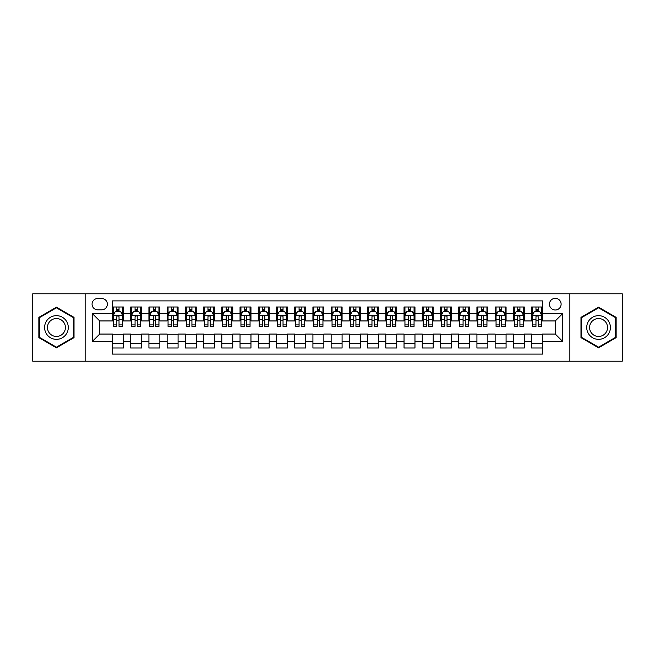 <?xml version="1.0" encoding="UTF-8"?>
<svg xmlns="http://www.w3.org/2000/svg" width="655" height="655" viewBox="0 0 655 655"><rect width="100%" height="100%" fill="white"/><g stroke="black" fill="none" stroke-linecap="round" stroke-linejoin="round"><path stroke-width="0.98" d="M555.284 298.344A5.83 5.83 0 0 0 549.455 304.174A5.83 5.83 0 0 0 555.284 310.003A5.83 5.83 0 0 0 561.114 304.174A5.83 5.83 0 0 0 555.284 298.344M569.858 361.208L622.25 361.208L622.25 293.792L569.858 293.792L569.858 361.208L85.142 361.208L85.142 293.792L32.75 293.792L32.75 361.208L85.142 361.208M542.528 306.998L531.59 306.998L531.59 313.655L524.303 313.655L524.303 320.942L531.59 320.942L531.59 313.655M524.303 313.655L524.303 306.998L513.373 306.998L513.373 313.655L506.078 313.655L506.078 320.942L513.373 320.942L513.373 313.655M506.078 313.655L506.078 306.998L495.147 306.998L495.147 313.655L487.86 313.655L487.86 320.942L495.147 320.942L495.147 313.655M487.86 313.655L487.86 306.998L476.922 306.998L476.922 313.655L469.635 313.655L469.635 320.942L476.922 320.942L476.922 313.655M469.635 313.655L469.635 306.998L458.705 306.998L458.705 313.655L451.41 313.655L451.41 320.942L458.705 320.942L458.705 313.655M451.41 313.655L451.41 306.998L440.479 306.998L440.479 313.655L433.192 313.655L433.192 320.942L440.479 320.942L440.479 313.655M433.192 313.655L433.192 306.998L422.254 306.998L422.254 313.655L414.967 313.655L414.967 320.942L422.254 320.942L422.254 313.655M414.967 313.655L414.967 306.998L404.037 306.998L404.037 313.655L396.742 313.655L396.742 320.942L404.037 320.942L404.037 313.655M396.742 313.655L396.742 306.998L385.811 306.998L385.811 313.655L378.524 313.655L378.524 320.942L385.811 320.942L385.811 313.655M378.524 313.655L378.524 306.998L367.586 306.998L367.586 313.655L360.299 313.655L360.299 320.942L367.586 320.942L367.586 313.655M360.299 313.655L360.299 306.998L349.369 306.998L349.369 313.655L342.082 313.655L342.082 320.942L349.369 320.942L349.369 313.655M342.082 313.655L342.082 306.998L331.143 306.998L331.143 313.655L323.857 313.655L323.857 320.942L331.143 320.942L331.143 313.655M323.857 313.655L323.857 306.998L312.918 306.998L312.918 313.655L305.631 313.655L305.631 320.942L312.918 320.942L312.918 313.655M305.631 313.655L305.631 306.998L294.701 306.998L294.701 313.655L287.414 313.655L287.414 320.942L294.701 320.942L294.701 313.655M287.414 313.655L287.414 306.998L276.476 306.998L276.476 313.655L269.189 313.655L269.189 320.942L276.476 320.942L276.476 313.655M269.189 313.655L269.189 306.998L258.258 306.998L258.258 313.655L250.963 313.655L250.963 320.942L258.258 320.942L258.258 313.655M250.963 313.655L250.963 306.998L240.033 306.998L240.033 313.655L232.746 313.655L232.746 320.942L240.033 320.942L240.033 313.655M232.746 313.655L232.746 306.998L221.808 306.998L221.808 313.655L214.521 313.655L214.521 320.942L221.808 320.942L221.808 313.655M214.521 313.655L214.521 306.998L203.59 306.998L203.59 313.655L196.295 313.655L196.295 320.942L203.59 320.942L203.59 313.655M196.295 313.655L196.295 306.998L185.365 306.998L185.365 313.655L178.078 313.655L178.078 320.942L185.365 320.942L185.365 313.655M178.078 313.655L178.078 306.998L167.14 306.998L167.14 313.655L159.853 313.655L159.853 320.942L167.14 320.942L167.14 313.655M159.853 313.655L159.853 306.998L148.922 306.998L148.922 313.655L141.627 313.655L141.627 320.942L148.922 320.942L148.922 313.655M141.627 313.655L141.627 306.998L130.697 306.998L130.697 320.942L123.41 320.942L123.41 306.998L112.472 306.998M112.472 348.002L123.41 348.002L123.41 334.058L130.697 334.058L130.697 348.002L141.627 348.002L141.627 334.058L148.922 334.058L148.922 341.345L141.627 341.345M148.922 341.345L148.922 348.002L159.853 348.002L159.853 334.058L167.14 334.058L167.14 341.345L159.853 341.345M167.14 341.345L167.14 348.002L178.078 348.002L178.078 334.058L185.365 334.058L185.365 341.345L178.078 341.345M185.365 341.345L185.365 348.002L196.295 348.002L196.295 334.058L203.59 334.058L203.59 341.345L196.295 341.345M203.59 341.345L203.59 348.002L214.521 348.002L214.521 334.058L221.808 334.058L221.808 341.345L214.521 341.345M221.808 341.345L221.808 348.002L232.746 348.002L232.746 334.058L240.033 334.058L240.033 341.345L232.746 341.345M240.033 341.345L240.033 348.002L250.963 348.002L250.963 334.058L258.258 334.058L258.258 341.345L250.963 341.345M258.258 341.345L258.258 348.002L269.189 348.002L269.189 334.058L276.476 334.058L276.476 341.345L269.189 341.345M276.476 341.345L276.476 348.002L287.414 348.002L287.414 334.058L294.701 334.058L294.701 341.345L287.414 341.345M294.701 341.345L294.701 348.002L305.631 348.002L305.631 334.058L312.918 334.058L312.918 341.345L305.631 341.345M312.918 341.345L312.918 348.002L323.857 348.002L323.857 334.058L331.143 334.058L331.143 341.345L323.857 341.345M331.143 341.345L331.143 348.002L342.082 348.002L342.082 334.058L349.369 334.058L349.369 341.345L342.082 341.345M349.369 341.345L349.369 348.002L360.299 348.002L360.299 334.058L367.586 334.058L367.586 341.345L360.299 341.345M367.586 341.345L367.586 348.002L378.524 348.002L378.524 334.058L385.811 334.058L385.811 341.345L378.524 341.345M385.811 341.345L385.811 348.002L396.742 348.002L396.742 334.058L404.037 334.058L404.037 341.345L396.742 341.345M404.037 341.345L404.037 348.002L414.967 348.002L414.967 334.058L422.254 334.058L422.254 341.345L414.967 341.345M422.254 341.345L422.254 348.002L433.192 348.002L433.192 334.058L440.479 334.058L440.479 341.345L433.192 341.345M440.479 341.345L440.479 348.002L451.41 348.002L451.41 334.058L458.705 334.058L458.705 341.345L451.41 341.345M458.705 341.345L458.705 348.002L469.635 348.002L469.635 334.058L476.922 334.058L476.922 341.345L469.635 341.345M476.922 341.345L476.922 348.002L487.86 348.002L487.86 334.058L495.147 334.058L495.147 341.345L487.86 341.345M495.147 341.345L495.147 348.002L506.078 348.002L506.078 334.058L513.373 334.058L513.373 341.345L506.078 341.345M513.373 341.345L513.373 348.002L524.303 348.002L524.303 334.058L531.59 334.058L531.59 341.345L524.303 341.345M97.71 309.823L101.721 309.823A5.649 5.649 0 0 0 107.371 304.174A5.649 5.649 0 0 0 101.721 298.524L97.71 298.524A5.649 5.649 0 0 0 92.068 304.174A5.649 5.649 0 0 0 97.71 309.823M569.858 293.792L85.142 293.792M542.528 313.655L542.528 300.899L112.472 300.899L112.472 320.942L99.716 320.942L99.716 334.058L112.472 334.058L112.472 354.101L542.528 354.101L542.528 334.058L555.284 334.058L555.284 320.942L542.528 320.942L542.528 313.655L562.571 313.655L562.571 341.345L542.528 341.345M112.472 341.345L92.429 341.345L92.429 313.655L112.472 313.655M531.59 341.345L531.59 348.002L542.528 348.002M112.472 311.559L113.389 311.559M116.844 311.559L119.03 311.559M122.493 311.559L123.41 311.559M112.472 320.762L113.389 320.762M116.844 320.762L119.03 320.762M122.493 320.762L123.41 320.762M112.472 334.238L123.41 334.238M112.472 343.441L123.41 343.441M130.697 320.762L131.606 320.762M135.069 320.762L137.255 320.762M140.719 320.762L141.627 320.762M130.697 311.559L131.606 311.559M135.069 311.559L137.255 311.559M140.719 311.559L141.627 311.559M130.697 334.238L141.627 334.238M130.697 343.441L141.627 343.441M148.922 334.238L159.853 334.238M148.922 343.441L159.853 343.441M148.922 311.559L149.831 311.559M153.295 311.559L155.481 311.559M158.944 311.559L159.853 311.559M148.922 320.762L149.831 320.762M153.295 320.762L155.481 320.762M158.944 320.762L159.853 320.762M167.14 334.238L178.078 334.238M167.14 343.441L178.078 343.441M167.14 311.559L168.057 311.559M171.512 311.559L173.698 311.559M177.161 311.559L178.078 311.559M167.14 320.762L168.057 320.762M171.512 320.762L173.698 320.762M177.161 320.762L178.078 320.762M185.365 334.238L196.295 334.238M185.365 343.441L196.295 343.441M185.365 311.559L186.274 311.559M189.737 311.559L191.923 311.559M195.386 311.559L196.295 311.559M185.365 320.762L186.274 320.762M189.737 320.762L191.923 320.762M195.386 320.762L196.295 320.762M203.59 334.238L214.521 334.238M203.59 343.441L214.521 343.441M203.59 311.559L204.499 311.559M207.963 311.559L210.149 311.559M213.612 311.559L214.521 311.559M203.59 320.762L204.499 320.762M207.963 320.762L210.149 320.762M213.612 320.762L214.521 320.762M221.808 334.238L232.746 334.238M221.808 343.441L232.746 343.441M221.808 311.559L222.716 311.559M226.18 311.559L228.366 311.559M231.829 311.559L232.746 311.559M221.808 320.762L222.716 320.762M226.18 320.762L228.366 320.762M231.829 320.762L232.746 320.762M240.033 334.238L250.963 334.238M240.033 343.441L250.963 343.441M240.033 311.559L240.942 311.559M244.405 311.559L246.591 311.559M250.054 311.559L250.963 311.559M240.033 320.762L240.942 320.762M244.405 320.762L246.591 320.762M250.054 320.762L250.963 320.762M258.258 334.238L269.189 334.238M258.258 343.441L269.189 343.441M258.258 311.559L259.167 311.559M262.63 311.559L264.817 311.559M268.28 311.559L269.189 311.559M258.258 320.762L259.167 320.762M262.63 320.762L264.817 320.762M268.28 320.762L269.189 320.762M276.476 334.238L287.414 334.238M276.476 343.441L287.414 343.441M276.476 311.559L277.384 311.559M280.848 311.559L283.034 311.559M286.497 311.559L287.414 311.559M276.476 320.762L277.384 320.762M280.848 320.762L283.034 320.762M286.497 320.762L287.414 320.762M294.701 334.238L305.631 334.238M294.701 343.441L305.631 343.441M294.701 311.559L295.61 311.559M299.073 311.559L301.259 311.559M304.722 311.559L305.631 311.559M294.701 320.762L295.61 320.762M299.073 320.762L301.259 320.762M304.722 320.762L305.631 320.762M312.918 334.238L323.857 334.238M312.918 343.441L323.857 343.441M312.918 311.559L313.835 311.559M317.298 311.559L319.484 311.559M322.948 311.559L323.857 311.559M312.918 320.762L313.835 320.762M317.298 320.762L319.484 320.762M322.948 320.762L323.857 320.762M331.143 334.238L342.082 334.238M331.143 343.441L342.082 343.441M331.143 311.559L332.052 311.559M335.516 311.559L337.702 311.559M341.165 311.559L342.082 311.559M331.143 320.762L332.052 320.762M335.516 320.762L337.702 320.762M341.165 320.762L342.082 320.762M349.369 334.238L360.299 334.238M349.369 343.441L360.299 343.441M349.369 311.559L350.278 311.559M353.741 311.559L355.927 311.559M359.39 311.559L360.299 311.559M349.369 320.762L350.278 320.762M353.741 320.762L355.927 320.762M359.39 320.762L360.299 320.762M367.586 334.238L378.524 334.238M367.586 343.441L378.524 343.441M367.586 311.559L368.503 311.559M371.966 311.559L374.152 311.559M377.616 311.559L378.524 311.559M367.586 320.762L368.503 320.762M371.966 320.762L374.152 320.762M377.616 320.762L378.524 320.762M385.811 334.238L396.742 334.238M385.811 343.441L396.742 343.441M385.811 311.559L386.72 311.559M390.183 311.559L392.37 311.559M395.833 311.559L396.742 311.559M385.811 320.762L386.72 320.762M390.183 320.762L392.37 320.762M395.833 320.762L396.742 320.762M404.037 334.238L414.967 334.238M404.037 343.441L414.967 343.441M404.037 311.559L404.946 311.559M408.409 311.559L410.595 311.559M414.058 311.559L414.967 311.559M404.037 320.762L404.946 320.762M408.409 320.762L410.595 320.762M414.058 320.762L414.967 320.762M422.254 334.238L433.192 334.238M422.254 343.441L433.192 343.441M422.254 311.559L423.171 311.559M426.634 311.559L428.82 311.559M432.284 311.559L433.192 311.559M422.254 320.762L423.171 320.762M426.634 320.762L428.82 320.762M432.284 320.762L433.192 320.762M440.479 334.238L451.41 334.238M440.479 343.441L451.41 343.441M440.479 311.559L441.388 311.559M444.851 311.559L447.037 311.559M450.501 311.559L451.41 311.559M440.479 320.762L441.388 320.762M444.851 320.762L447.037 320.762M450.501 320.762L451.41 320.762M458.705 334.238L469.635 334.238M458.705 343.441L469.635 343.441M458.705 311.559L459.613 311.559M463.077 311.559L465.263 311.559M468.726 311.559L469.635 311.559M458.705 320.762L459.613 320.762M463.077 320.762L465.263 320.762M468.726 320.762L469.635 320.762M476.922 334.238L487.86 334.238M476.922 343.441L487.86 343.441M476.922 311.559L477.839 311.559M481.302 311.559L483.488 311.559M486.943 311.559L487.86 311.559M476.922 320.762L477.839 320.762M481.302 320.762L483.488 320.762M486.943 320.762L487.86 320.762M495.147 334.238L506.078 334.238M495.147 343.441L506.078 343.441M495.147 311.559L496.056 311.559M499.519 311.559L501.705 311.559M505.169 311.559L506.078 311.559M495.147 320.762L496.056 320.762M499.519 320.762L501.705 320.762M505.169 320.762L506.078 320.762M513.373 334.238L524.303 334.238M513.373 343.441L524.303 343.441M513.373 311.559L514.281 311.559M517.745 311.559L519.931 311.559M523.394 311.559L524.303 311.559M513.373 320.762L514.281 320.762M517.745 320.762L519.931 320.762M523.394 320.762L524.303 320.762M531.59 334.238L542.528 334.238M531.59 343.441L542.528 343.441M531.59 311.559L532.507 311.559M535.97 311.559L538.156 311.559M541.611 311.559L542.528 311.559M531.59 320.762L532.507 320.762M535.97 320.762L538.156 320.762M541.611 320.762L542.528 320.762M99.716 320.942L92.429 313.655M99.716 334.058L92.429 341.345M562.571 313.655L555.284 320.942M562.571 341.345L555.284 334.058M56.436 347.805L74.023 337.652L74.023 317.348L56.436 307.195L38.858 317.348L38.858 337.652L56.436 347.805M616.142 317.348L598.564 307.195L580.977 317.348L580.977 337.652L598.564 347.805L616.142 337.652L616.142 317.348M119.03 309.365L116.844 309.365M122.493 324.921L119.03 324.921L119.03 326.403L122.493 326.403L122.493 315.292L120.676 311.649L115.206 311.649L113.389 315.292L113.389 326.403L116.844 326.403L116.844 324.921L113.389 324.921M113.389 315.292L113.389 306.998M122.493 315.292L122.493 306.998M116.844 311.649L116.844 306.998M119.03 306.998L119.03 311.649M119.03 324.921L119.03 316.66C118.309 315.252 117.581 315.252 116.844 316.66L116.844 324.921M56.436 315.653A11.847 11.847 0 0 0 44.597 327.5A11.847 11.847 0 0 0 56.436 339.347A11.847 11.847 0 0 0 68.284 327.5A11.847 11.847 0 0 0 56.436 315.653M56.436 318.535A8.965 8.965 0 0 0 47.471 327.5A8.965 8.965 0 0 0 56.436 336.465A8.965 8.965 0 0 0 65.41 327.5A8.965 8.965 0 0 0 56.436 318.535M73.475 337.333L56.436 347.175L39.398 337.333L39.398 317.667L56.436 307.825L73.475 317.667L73.475 337.333M588.305 321.58A11.847 11.847 0 0 0 592.636 337.759A11.847 11.847 0 0 0 608.822 333.42A11.847 11.847 0 0 0 604.483 317.241A11.847 11.847 0 0 0 588.305 321.58M590.794 323.013A8.965 8.965 0 0 0 594.077 335.27A8.965 8.965 0 0 0 606.325 331.987A8.965 8.965 0 0 0 603.042 319.73A8.965 8.965 0 0 0 590.794 323.013M615.602 317.667L615.602 337.333L598.564 347.175L581.525 337.333L581.525 317.667L598.564 307.825L615.602 317.667M137.255 309.365L135.069 309.365M140.719 324.921L137.255 324.921L137.255 326.403L140.719 326.403L140.719 315.292L138.893 311.649L133.432 311.649L131.606 315.292L131.606 326.403L135.069 326.403L135.069 324.921L131.606 324.921M131.606 315.292L131.606 306.998M140.719 315.292L140.719 306.998M135.069 311.649L135.069 306.998M137.255 306.998L137.255 311.649M137.255 324.921L137.255 316.66C136.527 315.252 135.798 315.252 135.069 316.66L135.069 324.921M155.481 309.365L153.295 309.365M158.944 324.921L155.481 324.921L155.481 326.403L158.944 326.403L158.944 315.292L157.118 311.649L151.649 311.649L149.831 315.292L149.831 326.403L153.295 326.403L153.295 324.921L149.831 324.921M149.831 315.292L149.831 306.998M158.944 315.292L158.944 306.998M153.295 311.649L153.295 306.998M155.481 306.998L155.481 311.649M155.481 324.921L155.481 316.66C154.752 315.252 154.023 315.252 153.295 316.66L153.295 324.921M173.698 309.365L171.512 309.365M177.161 324.921L173.698 324.921L173.698 326.403L177.161 326.403L177.161 315.292L175.344 311.649L169.874 311.649L168.057 315.292L168.057 326.403L171.512 326.403L171.512 324.921L168.057 324.921M168.057 315.292L168.057 306.998M177.161 315.292L177.161 306.998M171.512 311.649L171.512 306.998M173.698 306.998L173.698 311.649M173.698 324.921L173.698 316.66C172.977 315.252 172.249 315.252 171.512 316.66L171.512 324.921M191.923 309.365L189.737 309.365M195.386 324.921L191.923 324.921L191.923 326.403L195.386 326.403L195.386 315.292L193.561 311.649L188.1 311.649L186.274 315.292L186.274 326.403L189.737 326.403L189.737 324.921L186.274 324.921M186.274 315.292L186.274 306.998M195.386 315.292L195.386 306.998M189.737 311.649L189.737 306.998M191.923 306.998L191.923 311.649M191.923 324.921L191.923 316.66C191.195 315.252 190.466 315.252 189.737 316.66L189.737 324.921M210.149 309.365L207.963 309.365M213.612 324.921L210.149 324.921L210.149 326.403L213.612 326.403L213.612 315.292L211.786 311.649L206.317 311.649L204.499 315.292L204.499 326.403L207.963 326.403L207.963 324.921L204.499 324.921M204.499 315.292L204.499 306.998M213.612 315.292L213.612 306.998M207.963 311.649L207.963 306.998M210.149 306.998L210.149 311.649M210.149 324.921L210.149 316.66C209.42 315.252 208.691 315.252 207.963 316.66L207.963 324.921M228.366 309.365L226.18 309.365M231.829 324.921L228.366 324.921L228.366 326.403L231.829 326.403L231.829 315.292L230.011 311.649L224.542 311.649L222.716 315.292L222.716 326.403L226.18 326.403L226.18 324.921L222.716 324.921M222.716 315.292L222.716 306.998M231.829 315.292L231.829 306.998M226.18 311.649L226.18 306.998M228.366 306.998L228.366 311.649M228.366 324.921L228.366 316.66C227.645 315.252 226.908 315.252 226.18 316.66L226.18 324.921M246.591 309.365L244.405 309.365M250.054 324.921L246.591 324.921L246.591 326.403L250.054 326.403L250.054 315.292L248.229 311.649L242.768 311.649L240.942 315.292L240.942 326.403L244.405 326.403L244.405 324.921L240.942 324.921M240.942 315.292L240.942 306.998M250.054 315.292L250.054 306.998M244.405 311.649L244.405 306.998M246.591 306.998L246.591 311.649M246.591 324.921L246.591 316.66C245.862 315.252 245.134 315.252 244.405 316.66L244.405 324.921M264.817 309.365L262.63 309.365M268.28 324.921L264.817 324.921L264.817 326.403L268.28 326.403L268.28 315.292L266.454 311.649L260.985 311.649L259.167 315.292L259.167 326.403L262.63 326.403L262.63 324.921L259.167 324.921M259.167 315.292L259.167 306.998M268.28 315.292L268.28 306.998M262.63 311.649L262.63 306.998M264.817 306.998L264.817 311.649M264.817 324.921L264.817 316.66C264.088 315.252 263.359 315.252 262.63 316.66L262.63 324.921M283.034 309.365L280.848 309.365M286.497 324.921L283.034 324.921L283.034 326.403L286.497 326.403L286.497 315.292L284.679 311.649L279.21 311.649L277.384 315.292L277.384 326.403L280.848 326.403L280.848 324.921L277.384 324.921M277.384 315.292L277.384 306.998M286.497 315.292L286.497 306.998M280.848 311.649L280.848 306.998M283.034 306.998L283.034 311.649M283.034 324.921L283.034 316.66C282.305 315.252 281.576 315.252 280.848 316.66L280.848 324.921M301.259 309.365L299.073 309.365M304.722 324.921L301.259 324.921L301.259 326.403L304.722 326.403L304.722 315.292L302.897 311.649L297.435 311.649L295.61 315.292L295.61 326.403L299.073 326.403L299.073 324.921L295.61 324.921M295.61 315.292L295.61 306.998M304.722 315.292L304.722 306.998M299.073 311.649L299.073 306.998M301.259 306.998L301.259 311.649M301.259 324.921L301.259 316.66C300.53 315.252 299.802 315.252 299.073 316.66L299.073 324.921M319.484 309.365L317.298 309.365M322.948 324.921L319.484 324.921L319.484 326.403L322.948 326.403L322.948 315.292L321.122 311.649L315.653 311.649L313.835 315.292L313.835 326.403L317.298 326.403L317.298 324.921L313.835 324.921M313.835 315.292L313.835 306.998M322.948 315.292L322.948 306.998M317.298 311.649L317.298 306.998M319.484 306.998L319.484 311.649M319.484 324.921L319.484 316.66C318.756 315.252 318.027 315.252 317.298 316.66L317.298 324.921M337.702 309.365L335.516 309.365M341.165 324.921L337.702 324.921L337.702 326.403L341.165 326.403L341.165 315.292L339.347 311.649L333.878 311.649L332.052 315.292L332.052 326.403L335.516 326.403L335.516 324.921L332.052 324.921M332.052 315.292L332.052 306.998M341.165 315.292L341.165 306.998M335.516 311.649L335.516 306.998M337.702 306.998L337.702 311.649M337.702 324.921L337.702 316.66C336.973 315.252 336.244 315.252 335.516 316.66L335.516 324.921M355.927 309.365L353.741 309.365M359.39 324.921L355.927 324.921L355.927 326.403L359.39 326.403L359.39 315.292L357.565 311.649L352.103 311.649L350.278 315.292L350.278 326.403L353.741 326.403L353.741 324.921L350.278 324.921M350.278 315.292L350.278 306.998M359.39 315.292L359.39 306.998M353.741 311.649L353.741 306.998M355.927 306.998L355.927 311.649M355.927 324.921L355.927 316.66C355.198 315.252 354.47 315.252 353.741 316.66L353.741 324.921M374.152 309.365L371.966 309.365M377.616 324.921L374.152 324.921L374.152 326.403L377.616 326.403L377.616 315.292L375.79 311.649L370.321 311.649L368.503 315.292L368.503 326.403L371.966 326.403L371.966 324.921L368.503 324.921M368.503 315.292L368.503 306.998M377.616 315.292L377.616 306.998M371.966 311.649L371.966 306.998M374.152 306.998L374.152 311.649M374.152 324.921L374.152 316.66C373.424 315.252 372.695 315.252 371.966 316.66L371.966 324.921M392.37 309.365L390.183 309.365M395.833 324.921L392.37 324.921L392.37 326.403L395.833 326.403L395.833 315.292L394.015 311.649L388.546 311.649L386.72 315.292L386.72 326.403L390.183 326.403L390.183 324.921L386.72 324.921M386.72 315.292L386.72 306.998M395.833 315.292L395.833 306.998M390.183 311.649L390.183 306.998M392.37 306.998L392.37 311.649M392.37 324.921L392.37 316.66C391.641 315.252 390.912 315.252 390.183 316.66L390.183 324.921M410.595 309.365L408.409 309.365M414.058 324.921L410.595 324.921L410.595 326.403L414.058 326.403L414.058 315.292L412.232 311.649L406.771 311.649L404.946 315.292L404.946 326.403L408.409 326.403L408.409 324.921L404.946 324.921M404.946 315.292L404.946 306.998M414.058 315.292L414.058 306.998M408.409 311.649L408.409 306.998M410.595 306.998L410.595 311.649M410.595 324.921L410.595 316.66C409.866 315.252 409.138 315.252 408.409 316.66L408.409 324.921M428.82 309.365L426.634 309.365M432.284 324.921L428.82 324.921L428.82 326.403L432.284 326.403L432.284 315.292L430.458 311.649L424.989 311.649L423.171 315.292L423.171 326.403L426.634 326.403L426.634 324.921L423.171 324.921M423.171 315.292L423.171 306.998M432.284 315.292L432.284 306.998M426.634 311.649L426.634 306.998M428.82 306.998L428.82 311.649M428.82 324.921L428.82 316.66C428.092 315.252 427.363 315.252 426.634 316.66L426.634 324.921M447.037 309.365L444.851 309.365M450.501 324.921L447.037 324.921L447.037 326.403L450.501 326.403L450.501 315.292L448.683 311.649L443.214 311.649L441.388 315.292L441.388 326.403L444.851 326.403L444.851 324.921L441.388 324.921M441.388 315.292L441.388 306.998M450.501 315.292L450.501 306.998M444.851 311.649L444.851 306.998M447.037 306.998L447.037 311.649M447.037 324.921L447.037 316.66C446.309 315.252 445.58 315.252 444.851 316.66L444.851 324.921M465.263 309.365L463.077 309.365M468.726 324.921L465.263 324.921L465.263 326.403L468.726 326.403L468.726 315.292L466.9 311.649L461.439 311.649L459.613 315.292L459.613 326.403L463.077 326.403L463.077 324.921L459.613 324.921M459.613 315.292L459.613 306.998M468.726 315.292L468.726 306.998M463.077 311.649L463.077 306.998M465.263 306.998L465.263 311.649M465.263 324.921L465.263 316.66C464.534 315.252 463.805 315.252 463.077 316.66L463.077 324.921M483.488 309.365L481.302 309.365M486.943 324.921L483.488 324.921L483.488 326.403L486.943 326.403L486.943 315.292L485.126 311.649L479.656 311.649L477.839 315.292L477.839 326.403L481.302 326.403L481.302 324.921L477.839 324.921M477.839 315.292L477.839 306.998M486.943 315.292L486.943 306.998M481.302 311.649L481.302 306.998M483.488 306.998L483.488 311.649M483.488 324.921L483.488 316.66C482.76 315.252 482.031 315.252 481.302 316.66L481.302 324.921M501.705 309.365L499.519 309.365M505.169 324.921L501.705 324.921L501.705 326.403L505.169 326.403L505.169 315.292L503.351 311.649L497.882 311.649L496.056 315.292L496.056 326.403L499.519 326.403L499.519 324.921L496.056 324.921M496.056 315.292L496.056 306.998M505.169 315.292L505.169 306.998M499.519 311.649L499.519 306.998M501.705 306.998L501.705 311.649M501.705 324.921L501.705 316.66C500.977 315.252 500.248 315.252 499.519 316.66L499.519 324.921M519.931 309.365L517.745 309.365M523.394 324.921L519.931 324.921L519.931 326.403L523.394 326.403L523.394 315.292L521.568 311.649L516.107 311.649L514.281 315.292L514.281 326.403L517.745 326.403L517.745 324.921L514.281 324.921M514.281 315.292L514.281 306.998M523.394 315.292L523.394 306.998M517.745 311.649L517.745 306.998M519.931 306.998L519.931 311.649M519.931 324.921L519.931 316.66C519.202 315.252 518.473 315.252 517.745 316.66L517.745 324.921M538.156 309.365L535.97 309.365M541.611 324.921L538.156 324.921L538.156 326.403L541.611 326.403L541.611 315.292L539.794 311.649L534.324 311.649L532.507 315.292L532.507 326.403L535.97 326.403L535.97 324.921L532.507 324.921M532.507 315.292L532.507 306.998M541.611 315.292L541.611 306.998M535.97 311.649L535.97 306.998M538.156 306.998L538.156 311.649M538.156 324.921L538.156 316.66C537.428 315.252 536.699 315.252 535.97 316.66L535.97 324.921M130.697 341.345L123.41 341.345M130.697 313.655L123.41 313.655M122.452 315.202L113.43 315.202M113.389 312.648L114.707 312.648M121.175 312.648L122.493 312.648M116.844 319.517L113.389 319.517M122.493 319.517L119.03 319.517M119.03 310.527L116.844 310.527M140.669 315.202L131.655 315.202M131.606 312.648L132.932 312.648M139.4 312.648L140.719 312.648M135.069 319.517L131.606 319.517M140.719 319.517L137.255 319.517M137.255 310.527L135.069 310.527M158.895 315.202L149.872 315.202M149.831 312.648L151.149 312.648M157.618 312.648L158.944 312.648M153.295 319.517L149.831 319.517M158.944 319.517L155.481 319.517M155.481 310.527L153.295 310.527M177.12 315.202L168.098 315.202M168.057 312.648L169.375 312.648M175.843 312.648L177.161 312.648M171.512 319.517L168.057 319.517M177.161 319.517L173.698 319.517M173.698 310.527L171.512 310.527M195.337 315.202L186.323 315.202M186.274 312.648L187.592 312.648M194.068 312.648L195.386 312.648M189.737 319.517L186.274 319.517M195.386 319.517L191.923 319.517M191.923 310.527L189.737 310.527M213.563 315.202L204.54 315.202M204.499 312.648L205.817 312.648M212.285 312.648L213.612 312.648M207.963 319.517L204.499 319.517M213.612 319.517L210.149 319.517M210.149 310.527L207.963 310.527M231.788 315.202L222.765 315.202M222.716 312.648L224.043 312.648M230.511 312.648L231.829 312.648M226.18 319.517L222.716 319.517M231.829 319.517L228.366 319.517M228.366 310.527L226.18 310.527M250.005 315.202L240.991 315.202M240.942 312.648L242.26 312.648M248.736 312.648L250.054 312.648M244.405 319.517L240.942 319.517M250.054 319.517L246.591 319.517M246.591 310.527L244.405 310.527M268.231 315.202L259.208 315.202M259.167 312.648L260.485 312.648M266.953 312.648L268.28 312.648M262.63 319.517L259.167 319.517M268.28 319.517L264.817 319.517M264.817 310.527L262.63 310.527M286.456 315.202L277.433 315.202M277.384 312.648L278.711 312.648M285.179 312.648L286.497 312.648M280.848 319.517L277.384 319.517M286.497 319.517L283.034 319.517M283.034 310.527L280.848 310.527M304.673 315.202L295.659 315.202M295.61 312.648L296.928 312.648M303.404 312.648L304.722 312.648M299.073 319.517L295.61 319.517M304.722 319.517L301.259 319.517M301.259 310.527L299.073 310.527M322.899 315.202L313.876 315.202M313.835 312.648L315.153 312.648M321.621 312.648L322.948 312.648M317.298 319.517L313.835 319.517M322.948 319.517L319.484 319.517M319.484 310.527L317.298 310.527M341.124 315.202L332.101 315.202M332.052 312.648L333.379 312.648M339.847 312.648L341.165 312.648M335.516 319.517L332.052 319.517M341.165 319.517L337.702 319.517M337.702 310.527L335.516 310.527M359.341 315.202L350.327 315.202M350.278 312.648L351.596 312.648M358.072 312.648L359.39 312.648M353.741 319.517L350.278 319.517M359.39 319.517L355.927 319.517M355.927 310.527L353.741 310.527M377.567 315.202L368.544 315.202M368.503 312.648L369.821 312.648M376.289 312.648L377.616 312.648M371.966 319.517L368.503 319.517M377.616 319.517L374.152 319.517M374.152 310.527L371.966 310.527M395.792 315.202L386.769 315.202M386.72 312.648L388.047 312.648M394.515 312.648L395.833 312.648M390.183 319.517L386.72 319.517M395.833 319.517L392.37 319.517M392.37 310.527L390.183 310.527M414.009 315.202L404.995 315.202M404.946 312.648L406.264 312.648M412.74 312.648L414.058 312.648M408.409 319.517L404.946 319.517M414.058 319.517L410.595 319.517M410.595 310.527L408.409 310.527M432.234 315.202L423.212 315.202M423.171 312.648L424.489 312.648M430.957 312.648L432.284 312.648M426.634 319.517L423.171 319.517M432.284 319.517L428.82 319.517M428.82 310.527L426.634 310.527M450.46 315.202L441.437 315.202M441.388 312.648L442.714 312.648M449.183 312.648L450.501 312.648M444.851 319.517L441.388 319.517M450.501 319.517L447.037 319.517M447.037 310.527L444.851 310.527M468.677 315.202L459.663 315.202M459.613 312.648L460.932 312.648M467.408 312.648L468.726 312.648M463.077 319.517L459.613 319.517M468.726 319.517L465.263 319.517M465.263 310.527L463.077 310.527M486.902 315.202L477.88 315.202M477.839 312.648L479.157 312.648M485.625 312.648L486.943 312.648M481.302 319.517L477.839 319.517M486.943 319.517L483.488 319.517M483.488 310.527L481.302 310.527M505.128 315.202L496.105 315.202M496.056 312.648L497.382 312.648M503.851 312.648L505.169 312.648M499.519 319.517L496.056 319.517M505.169 319.517L501.705 319.517M501.705 310.527L499.519 310.527M523.345 315.202L514.331 315.202M514.281 312.648L515.6 312.648M522.068 312.648L523.394 312.648M517.745 319.517L514.281 319.517M523.394 319.517L519.931 319.517M519.931 310.527L517.745 310.527M541.57 315.202L532.548 315.202M532.507 312.648L533.825 312.648M540.293 312.648L541.611 312.648M535.97 319.517L532.507 319.517M541.611 319.517L538.156 319.517M538.156 310.527L535.97 310.527"/></g></svg>
